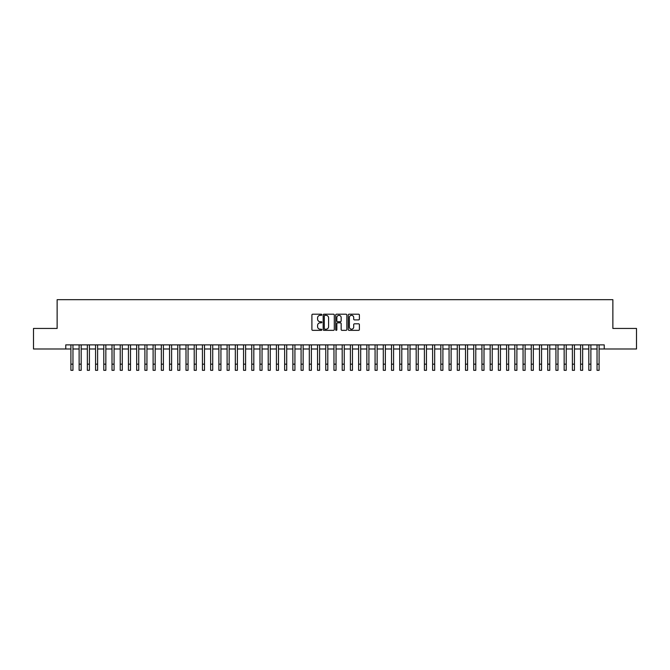 <?xml version="1.0" encoding="UTF-8"?>
<svg xmlns="http://www.w3.org/2000/svg" width="670" height="670" viewBox="0 0 670 670"><rect width="100%" height="100%" fill="white"/><g stroke="black" fill="none" stroke-linecap="round" stroke-linejoin="round"><path stroke-width="1" d="M321.843 314.774A0.561 0.561 0 0 0 321.282 314.205L312.706 314.205A0.804 0.804 0 0 0 311.902 315.017L311.902 329.54A0.804 0.804 0 0 0 312.706 330.344L321.282 330.344A0.561 0.561 0 0 0 321.843 329.782A0.561 0.561 0 0 0 321.282 329.221L320.176 329.221A2.58 2.58 0 0 1 317.588 326.633L317.588 325.427A2.58 2.58 0 0 1 320.176 322.84L321.282 322.84A0.561 0.561 0 0 0 321.843 322.278A0.561 0.561 0 0 0 321.282 321.717L320.176 321.717A2.58 2.58 0 0 1 317.588 319.129L317.588 317.923A2.58 2.58 0 0 1 320.176 315.335L321.282 315.335A0.561 0.561 0 0 0 321.843 314.774M358.584 319.9A0.804 0.804 0 0 0 359.388 319.088L359.388 315.017A0.804 0.804 0 0 0 358.584 314.205L349.062 314.205A0.804 0.804 0 0 0 348.258 315.017L348.258 329.54A0.804 0.804 0 0 0 349.062 330.344L358.584 330.344A0.804 0.804 0 0 0 359.388 329.54L359.388 324.615A0.804 0.804 0 0 0 358.584 323.811L354.505 323.811A0.804 0.804 0 0 0 353.701 324.615L353.701 327.06A2.161 2.161 0 0 1 351.541 329.221A2.161 2.161 0 0 1 349.38 327.06L349.38 317.496A2.161 2.161 0 0 1 351.541 315.335A2.161 2.161 0 0 1 353.701 317.496L353.701 319.088A0.804 0.804 0 0 0 354.505 319.9L358.584 319.9M65.769 348.995L33.5 348.995L33.5 328.442L57.134 328.442L57.134 299.674L612.866 299.674L612.866 328.442L636.5 328.442L636.5 348.995L604.231 348.995L604.231 344.882L65.769 344.882L65.769 348.995L70.903 348.995M334.297 315.017A0.804 0.804 0 0 0 333.484 314.205L323.962 314.205A0.804 0.804 0 0 0 323.158 315.017L323.158 329.54A0.804 0.804 0 0 0 323.962 330.344L333.484 330.344A0.804 0.804 0 0 0 334.297 329.54L334.297 315.017M336.516 314.205L346.038 314.205A0.804 0.804 0 0 1 346.842 315.017L346.842 329.54A0.804 0.804 0 0 1 346.038 330.344L341.96 330.344A0.804 0.804 0 0 1 341.156 329.54L341.156 323.652A0.804 0.804 0 0 0 340.343 322.84L337.647 322.84A0.804 0.804 0 0 0 336.834 323.652L336.834 329.782A0.561 0.561 0 0 1 336.273 330.344A0.561 0.561 0 0 1 335.703 329.782L335.703 315.017A0.804 0.804 0 0 1 336.516 314.205M72.963 348.995L79.127 348.995M81.179 348.995L87.343 348.995M89.403 348.995L95.567 348.995M97.619 348.995L103.791 348.995M105.843 348.995L112.007 348.995M114.067 348.995L120.232 348.995M122.283 348.995L128.447 348.995M130.508 348.995L136.672 348.995M138.724 348.995L144.896 348.995M146.948 348.995L153.112 348.995M155.172 348.995L161.336 348.995M163.388 348.995L169.552 348.995M171.612 348.995L177.776 348.995M179.828 348.995L186 348.995M188.052 348.995L194.216 348.995M196.277 348.995L202.441 348.995M204.492 348.995L210.656 348.995M212.717 348.995L218.881 348.995M220.933 348.995L227.105 348.995M229.157 348.995L235.321 348.995M237.381 348.995L243.545 348.995M245.597 348.995L251.761 348.995M253.821 348.995L259.985 348.995M262.037 348.995L268.209 348.995M270.261 348.995L276.425 348.995M278.486 348.995L284.649 348.995M286.701 348.995L292.865 348.995M294.926 348.995L301.09 348.995M303.142 348.995L309.314 348.995M311.366 348.995L317.53 348.995M319.59 348.995L325.754 348.995M327.806 348.995L333.97 348.995M336.03 348.995L342.194 348.995M344.246 348.995L350.41 348.995M352.47 348.995L358.634 348.995M360.686 348.995L366.859 348.995M368.91 348.995L375.074 348.995M377.135 348.995L383.299 348.995M385.351 348.995L391.514 348.995M393.575 348.995L399.739 348.995M401.791 348.995L407.963 348.995M410.015 348.995L416.179 348.995M418.239 348.995L424.403 348.995M426.455 348.995L432.619 348.995M434.679 348.995L440.843 348.995M442.895 348.995L449.068 348.995M451.119 348.995L457.283 348.995M459.344 348.995L465.508 348.995M467.56 348.995L473.724 348.995M475.784 348.995L481.948 348.995M484 348.995L490.172 348.995M492.224 348.995L498.388 348.995M500.448 348.995L506.612 348.995M508.664 348.995L514.828 348.995M516.888 348.995L523.052 348.995M525.104 348.995L531.277 348.995M533.328 348.995L539.492 348.995M541.553 348.995L547.717 348.995M549.769 348.995L555.933 348.995M557.993 348.995L564.157 348.995M566.209 348.995L572.381 348.995M574.433 348.995L580.597 348.995M582.657 348.995L588.821 348.995M590.873 348.995L597.037 348.995M599.097 348.995L604.231 348.995M324.849 315.335A0.561 0.561 0 0 0 324.288 315.905L324.288 328.652A0.561 0.561 0 0 0 324.849 329.221L326.022 329.221A2.58 2.58 0 0 0 328.602 326.633L328.602 317.923A2.58 2.58 0 0 0 326.022 315.335L324.849 315.335M341.156 317.538A2.161 2.161 0 0 0 338.995 315.377A2.161 2.161 0 0 0 336.834 317.538L336.834 320.905A0.804 0.804 0 0 0 337.647 321.717L340.343 321.717A0.804 0.804 0 0 0 341.156 320.905L341.156 317.538M70.903 364.162L72.963 364.162L72.963 370.326L70.903 370.326L70.903 344.882M72.963 364.162L72.963 344.882M79.127 370.326L81.179 370.326L79.127 370.326L79.127 344.882M81.179 370.326L81.179 344.882M87.343 370.326L89.403 370.326L87.343 370.326L87.343 344.882M89.403 370.326L89.403 344.882M95.567 370.326L97.619 370.326L95.567 370.326L95.567 344.882M97.619 370.326L97.619 344.882M103.791 370.326L105.843 370.326L103.791 370.326L103.791 344.882M105.843 370.326L105.843 344.882M112.007 370.326L114.067 370.326L112.007 370.326L112.007 344.882M114.067 370.326L114.067 344.882M120.232 370.326L122.283 370.326L120.232 370.326L120.232 344.882M122.283 370.326L122.283 344.882M128.447 370.326L130.508 370.326L128.447 370.326L128.447 344.882M130.508 370.326L130.508 344.882M136.672 370.326L138.724 370.326L136.672 370.326L136.672 344.882M138.724 370.326L138.724 344.882M144.896 370.326L146.948 370.326L144.896 370.326L144.896 344.882M146.948 370.326L146.948 344.882M153.112 370.326L155.172 370.326L153.112 370.326L153.112 344.882M155.172 370.326L155.172 344.882M161.336 370.326L163.388 370.326L161.336 370.326L161.336 344.882M163.388 370.326L163.388 344.882M169.552 370.326L171.612 370.326L169.552 370.326L169.552 344.882M171.612 370.326L171.612 344.882M177.776 370.326L179.828 370.326L177.776 370.326L177.776 344.882M179.828 370.326L179.828 344.882M186 370.326L188.052 370.326L186 370.326L186 344.882M188.052 370.326L188.052 344.882M194.216 370.326L196.277 370.326L194.216 370.326L194.216 344.882M196.277 370.326L196.277 344.882M202.441 370.326L204.492 370.326L202.441 370.326L202.441 344.882M204.492 370.326L204.492 344.882M210.656 370.326L212.717 370.326L210.656 370.326L210.656 344.882M212.717 370.326L212.717 344.882M218.881 370.326L220.933 370.326L218.881 370.326L218.881 344.882M220.933 370.326L220.933 344.882M227.105 370.326L229.157 370.326L227.105 370.326L227.105 344.882M229.157 370.326L229.157 344.882M235.321 370.326L237.381 370.326L235.321 370.326L235.321 344.882M237.381 370.326L237.381 344.882M243.545 370.326L245.597 370.326L243.545 370.326L243.545 344.882M245.597 370.326L245.597 344.882M251.761 370.326L253.821 370.326L251.761 370.326L251.761 344.882M253.821 370.326L253.821 344.882M259.985 370.326L262.037 370.326L259.985 370.326L259.985 344.882M262.037 370.326L262.037 344.882M268.209 370.326L270.261 370.326L268.209 370.326L268.209 344.882M270.261 370.326L270.261 344.882M276.425 370.326L278.486 370.326L276.425 370.326L276.425 344.882M278.486 370.326L278.486 344.882M284.649 370.326L286.701 370.326L284.649 370.326L284.649 344.882M286.701 370.326L286.701 344.882M292.865 370.326L294.926 370.326L292.865 370.326L292.865 344.882M294.926 370.326L294.926 344.882M301.09 370.326L303.142 370.326L301.09 370.326L301.09 344.882M303.142 370.326L303.142 344.882M309.314 370.326L311.366 370.326L309.314 370.326L309.314 344.882M311.366 370.326L311.366 344.882M317.53 370.326L319.59 370.326L317.53 370.326L317.53 344.882M319.59 370.326L319.59 344.882M325.754 370.326L327.806 370.326L325.754 370.326L325.754 344.882M327.806 370.326L327.806 344.882M333.97 370.326L336.03 370.326L333.97 370.326L333.97 344.882M336.03 370.326L336.03 344.882M342.194 370.326L344.246 370.326L342.194 370.326L342.194 344.882M344.246 370.326L344.246 344.882M350.41 370.326L352.47 370.326L350.41 370.326L350.41 344.882M352.47 370.326L352.47 344.882M358.634 370.326L360.686 370.326L358.634 370.326L358.634 344.882M360.686 370.326L360.686 344.882M366.859 370.326L368.91 370.326L366.859 370.326L366.859 344.882M368.91 370.326L368.91 344.882M375.074 370.326L377.135 370.326L375.074 370.326L375.074 344.882M377.135 370.326L377.135 344.882M383.299 370.326L385.351 370.326L383.299 370.326L383.299 344.882M385.351 370.326L385.351 344.882M391.514 370.326L393.575 370.326L391.514 370.326L391.514 344.882M393.575 370.326L393.575 344.882M399.739 370.326L401.791 370.326L399.739 370.326L399.739 344.882M401.791 370.326L401.791 344.882M407.963 370.326L410.015 370.326L407.963 370.326L407.963 344.882M410.015 370.326L410.015 344.882M416.179 370.326L418.239 370.326L416.179 370.326L416.179 344.882M418.239 370.326L418.239 344.882M424.403 370.326L426.455 370.326L424.403 370.326L424.403 344.882M426.455 370.326L426.455 344.882M432.619 370.326L434.679 370.326L432.619 370.326L432.619 344.882M434.679 370.326L434.679 344.882M440.843 370.326L442.895 370.326L440.843 370.326L440.843 344.882M442.895 370.326L442.895 344.882M449.068 370.326L451.119 370.326L449.068 370.326L449.068 344.882M451.119 370.326L451.119 344.882M457.283 370.326L459.344 370.326L457.283 370.326L457.283 344.882M459.344 370.326L459.344 344.882M465.508 370.326L467.56 370.326L465.508 370.326L465.508 344.882M467.56 370.326L467.56 344.882M473.724 370.326L475.784 370.326L473.724 370.326L473.724 344.882M475.784 370.326L475.784 344.882M481.948 370.326L484 370.326L481.948 370.326L481.948 344.882M484 370.326L484 344.882M490.172 370.326L492.224 370.326L490.172 370.326L490.172 344.882M492.224 370.326L492.224 344.882M498.388 370.326L500.448 370.326L498.388 370.326L498.388 344.882M500.448 370.326L500.448 344.882M506.612 370.326L508.664 370.326L506.612 370.326L506.612 344.882M508.664 370.326L508.664 344.882M514.828 370.326L516.888 370.326L514.828 370.326L514.828 344.882M516.888 370.326L516.888 344.882M523.052 370.326L525.104 370.326L523.052 370.326L523.052 344.882M525.104 370.326L525.104 344.882M531.277 370.326L533.328 370.326L531.277 370.326L531.277 344.882M533.328 370.326L533.328 344.882M539.492 370.326L541.553 370.326L539.492 370.326L539.492 344.882M541.553 370.326L541.553 344.882M547.717 370.326L549.769 370.326L547.717 370.326L547.717 344.882M549.769 370.326L549.769 344.882M555.933 370.326L557.993 370.326L555.933 370.326L555.933 344.882M557.993 370.326L557.993 344.882M564.157 370.326L566.209 370.326L564.157 370.326L564.157 344.882M566.209 370.326L566.209 344.882M572.381 370.326L574.433 370.326L572.381 370.326L572.381 344.882M574.433 370.326L574.433 344.882M580.597 370.326L582.657 370.326L580.597 370.326L580.597 344.882M582.657 370.326L582.657 344.882M588.821 370.326L590.873 370.326L588.821 370.326L588.821 344.882M590.873 370.326L590.873 344.882M597.037 370.326L599.097 370.326L597.037 370.326L597.037 344.882M599.097 370.326L599.097 344.882M79.127 364.162L81.179 364.162M87.343 364.162L89.403 364.162M95.567 364.162L97.619 364.162M103.791 364.162L105.843 364.162M112.007 364.162L114.067 364.162M120.232 364.162L122.283 364.162M128.447 364.162L130.508 364.162M136.672 364.162L138.724 364.162M144.896 364.162L146.948 364.162M153.112 364.162L155.172 364.162M161.336 364.162L163.388 364.162M169.552 364.162L171.612 364.162M177.776 364.162L179.828 364.162M186 364.162L188.052 364.162M194.216 364.162L196.277 364.162M202.441 364.162L204.492 364.162M210.656 364.162L212.717 364.162M218.881 364.162L220.933 364.162M227.105 364.162L229.157 364.162M235.321 364.162L237.381 364.162M243.545 364.162L245.597 364.162M251.761 364.162L253.821 364.162M259.985 364.162L262.037 364.162M268.209 364.162L270.261 364.162M276.425 364.162L278.486 364.162M284.649 364.162L286.701 364.162M292.865 364.162L294.926 364.162M301.09 364.162L303.142 364.162M309.314 364.162L311.366 364.162M317.53 364.162L319.59 364.162M325.754 364.162L327.806 364.162M333.97 364.162L336.03 364.162M342.194 364.162L344.246 364.162M350.41 364.162L352.47 364.162M358.634 364.162L360.686 364.162M366.859 364.162L368.91 364.162M375.074 364.162L377.135 364.162M383.299 364.162L385.351 364.162M391.514 364.162L393.575 364.162M399.739 364.162L401.791 364.162M407.963 364.162L410.015 364.162M416.179 364.162L418.239 364.162M424.403 364.162L426.455 364.162M432.619 364.162L434.679 364.162M440.843 364.162L442.895 364.162M449.068 364.162L451.119 364.162M457.283 364.162L459.344 364.162M465.508 364.162L467.56 364.162M473.724 364.162L475.784 364.162M481.948 364.162L484 364.162M490.172 364.162L492.224 364.162M498.388 364.162L500.448 364.162M506.612 364.162L508.664 364.162M514.828 364.162L516.888 364.162M523.052 364.162L525.104 364.162M531.277 364.162L533.328 364.162M539.492 364.162L541.553 364.162M547.717 364.162L549.769 364.162M555.933 364.162L557.993 364.162M564.157 364.162L566.209 364.162M572.381 364.162L574.433 364.162M580.597 364.162L582.657 364.162M588.821 364.162L590.873 364.162M597.037 364.162L599.097 364.162"/></g></svg>
